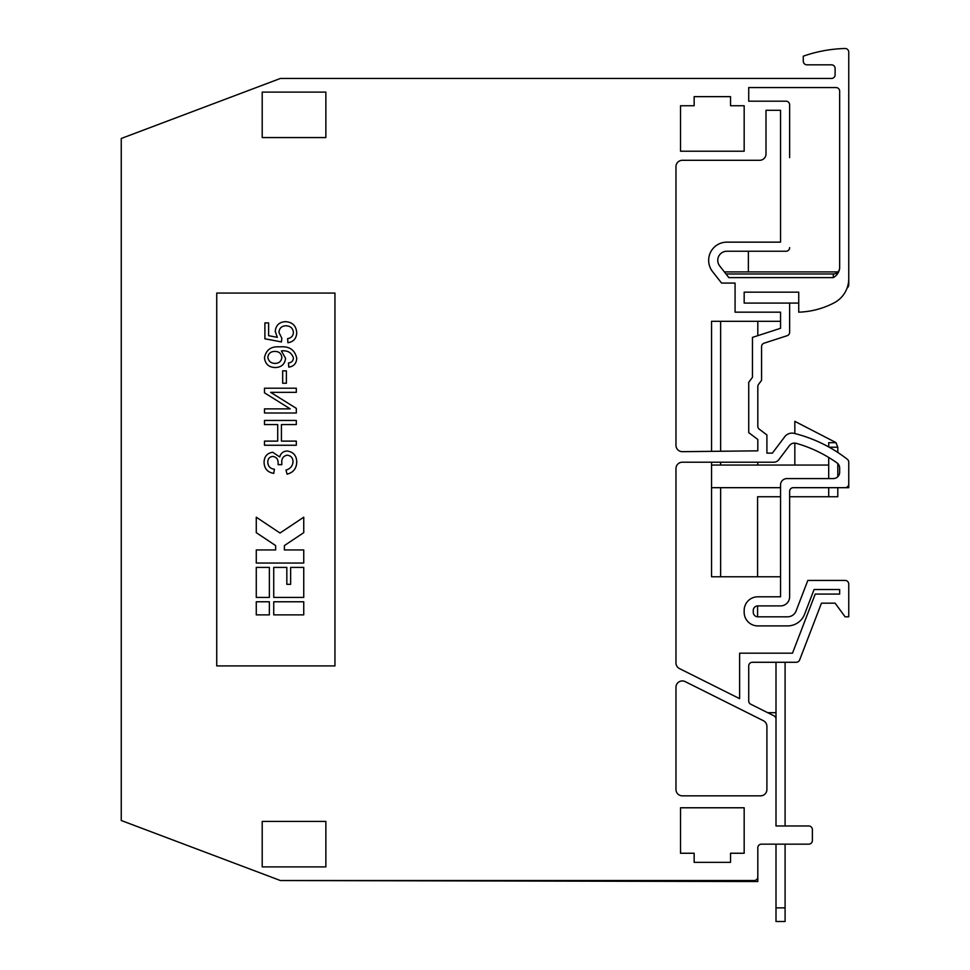 <?xml version="1.0" encoding="UTF-8"?>
<svg xmlns="http://www.w3.org/2000/svg" width="970" height="970" viewBox="0 0 970 970"><rect width="100%" height="100%" fill="white"/><g stroke="black" fill="none" stroke-linecap="round" stroke-linejoin="round"><path stroke-width="1.45" d="M708.658 260.336A18.188 18.188 0 0 1 726.845 242.148L780.547 242.148L780.547 110.289L765.997 110.289L765.997 153.939A6.366 6.366 0 0 1 759.631 160.305L682.334 160.305A6.366 6.366 0 0 0 675.969 166.67L675.969 445.303A6.366 6.366 0 0 0 682.407 451.668L757.812 450.844L757.812 439.471L748.719 432.62L748.719 382.301L752.465 377.33L752.465 337.39L780.547 328.296L780.547 312.17L735.078 312.17L735.078 283.07L721.559 283.07L712.538 271.564A18.188 18.188 0 0 1 708.658 260.336M726.845 251.242L786.003 251.242L726.845 251.242A9.094 9.094 0 0 0 719.691 265.95L728.834 277.614L833.291 277.614L833.291 273.976L725.984 273.976M256.274 549.942L256.274 563.036L303.743 563.036L303.743 549.942L284.38 549.942L284.38 545.576L303.743 532.663L303.743 517.204L280.015 533.027L256.274 517.204L256.274 532.663L275.65 545.576L275.65 549.942L256.274 549.942M273.734 597.411L303.743 597.411L303.743 567.401L290.648 567.401L290.648 584.316L286.829 584.316L286.829 567.401L273.734 567.401L273.734 597.411M256.274 597.411L269.369 597.411L269.369 567.401L256.274 567.401L256.274 597.411M273.734 601.776L273.734 614.871L303.743 614.871L303.743 601.776L273.734 601.776M256.274 614.871L269.369 614.871L269.369 601.776L256.274 601.776L256.274 614.871M293.425 357.978C291.691 352.619 287.69 350.267 281.409 350.922L285.568 358.342C284.792 364.296 281.336 367.363 275.213 367.545C268.726 367.291 265.149 363.992 264.483 357.651C266.107 349.77 271.188 346.181 279.748 346.872C289.181 345.987 294.844 349.782 296.723 358.233C296.517 363.386 293.861 366.357 288.769 367.133L288.466 362.998C291.509 362.61 293.158 360.937 293.425 357.978M264.483 392.826L264.483 388.206L296.311 388.206L296.311 392.341L270.654 392.341L296.311 408.358L296.311 413.014L264.483 413.014L264.483 408.879L290.212 408.879L264.483 392.826M264.07 462.423C264.192 456.53 267.077 453.148 272.715 452.275L279.7 456.943C280.815 453.148 283.349 451.183 287.302 451.038C293.57 452.008 296.723 455.791 296.723 462.363C296.432 468.607 293.207 472.548 287.071 474.184L285.98 470.05C290.285 468.837 292.625 466.085 293.013 461.768C292.904 457.888 290.964 455.682 287.193 455.172C283.216 456.033 281.421 458.664 281.797 463.078L281.846 464.678L278.123 464.678L278.123 463.126C278.22 459.283 276.462 457.052 272.861 456.409C269.527 456.809 267.841 458.737 267.793 462.205C267.999 466.352 270.206 468.704 274.401 469.225L273.758 473.36C267.575 472.329 264.349 468.692 264.07 462.423M264.483 424.581L264.483 420.446L296.311 420.446L296.311 424.581L281.433 424.581L281.433 441.12L296.311 441.12L296.311 445.254L264.483 445.254L264.483 441.12L277.711 441.12L277.711 424.581L264.483 424.581M282.67 383.247L282.67 370.843L286.392 370.843L286.392 383.247L282.67 383.247M268.617 322.901L268.617 335.693L277.311 337.33L275.237 331.388C275.868 325.253 279.275 322.016 285.459 321.664C292.358 322.088 296.117 325.714 296.723 332.516C296.553 338.384 293.619 341.792 287.932 342.737L287.629 338.603C291.218 338.057 293.146 336.008 293.425 332.455C292.879 328.151 290.369 325.932 285.92 325.787C281.603 325.968 279.287 328.2 278.948 332.467L281.846 338.19L281.409 341.913L264.895 338.797L264.895 322.901L268.617 322.901M831.472 78.461A3.637 3.637 0 0 0 835.109 74.823A3.637 3.637 0 0 1 831.472 78.461L280.391 78.461L121.25 138.48L121.25 820.511L280.391 880.53L754.175 880.53A3.637 3.637 0 0 0 757.812 876.892L757.812 847.792A3.637 3.637 0 0 1 761.45 844.155L808.737 844.155A3.637 3.637 0 0 0 812.375 840.517L812.375 829.605A3.637 3.637 0 0 0 808.737 825.967L776 825.967L776 719.097A3.637 3.637 0 0 0 773.987 715.836L750.731 704.208A3.637 3.637 0 0 1 748.719 700.958L748.719 665.917A3.637 3.637 0 0 1 752.356 662.28L796.237 662.28A3.637 3.637 0 0 0 799.632 659.952L821.469 603.17L835.109 603.17L845.112 616.811L848.75 616.811L848.75 584.073A3.637 3.637 0 0 0 845.112 580.436L807.828 580.436L796.079 610.991A9.094 9.094 0 0 1 787.591 616.811L757.812 616.811A4.547 4.547 0 0 1 757.582 616.811L757.582 605.91A4.547 4.547 0 0 1 757.812 605.898L780.547 605.898A9.094 9.094 0 0 0 789.641 596.805L789.641 491.317A3.637 3.637 0 0 1 793.278 487.68L845.112 487.68A3.637 3.637 0 0 0 848.75 484.042L848.75 462.156A3.637 3.637 0 0 0 847.356 459.295A141.632 141.632 0 0 0 794.187 433.384A9.094 9.094 0 0 0 784.742 436.742L772.387 453.123L766.906 453.123L766.906 434.936L759.255 429.176A3.637 3.637 0 0 1 757.812 426.266L757.812 386.557A3.637 3.637 0 0 1 758.54 384.375L761.559 380.373L761.559 346.642A3.637 3.637 0 0 1 764.069 343.186L787.119 335.717A3.637 3.637 0 0 0 789.641 332.261L789.641 303.077L798.734 303.077M847.065 288.09A4.547 4.547 0 0 0 848.75 284.562L848.75 52.137A3.637 3.637 0 0 0 845.015 48.5A136.406 136.406 0 0 0 803.281 56.187L803.281 61.183A3.637 3.637 0 0 0 806.919 64.82L831.472 64.82L806.919 64.82M837.983 271.915L724.36 271.915M720.637 576.774L720.637 487.68M720.637 465.054L720.637 462.217M720.637 451.256L720.637 321.312M767.682 712.683L776 712.683M757.582 576.774L757.582 496.749L780.547 496.749M789.641 496.749L837.801 496.749L837.801 487.68L848.75 487.68L848.75 462.156M828.707 446.952L828.707 442.672L835.995 442.672A4.547 4.547 0 0 0 835.34 442.259L794.83 421.344L794.83 433.554M794.83 443.108L794.83 465.054M757.812 465.054L757.812 462.217M757.812 335.656L757.812 321.312M780.547 487.68L711.543 487.68M828.707 465.054L711.543 465.054M711.543 451.353L711.543 321.312L780.547 321.312M780.547 576.774L711.543 576.774L711.543 462.217M785.094 844.155L785.094 921.5L776 921.5L776 844.155M833.291 277.614C836.952 275.468 839.074 272.364 839.656 268.302L839.656 91.192A3.637 3.637 0 0 0 836.019 87.555L748.719 87.555L748.719 101.195L786.003 101.195A3.637 3.637 0 0 1 789.641 104.833L789.641 157.625M835.109 68.458A3.637 3.637 0 0 0 831.472 64.82A3.637 3.637 0 0 1 835.109 68.458L835.109 74.823M757.812 450.844L757.812 439.471M785.094 825.967L785.094 662.28L796.237 662.28M799.632 659.952L821.469 603.17L835.109 603.17M848.75 616.811L848.75 584.073M757.812 616.811A4.547 4.547 0 0 1 753.266 612.264L753.266 610.445A4.547 4.547 0 0 1 757.812 605.898L780.547 605.898M784.742 436.742L772.387 453.123L766.906 453.123M764.069 343.186L787.119 335.717M789.641 303.077L744.172 303.077L744.172 292.164L798.734 292.164L798.734 312.17A81.844 81.844 0 0 0 834.176 302.81A27.281 27.281 0 0 0 848.75 278.657L848.75 52.137M773.745 462.217L682.334 462.217A6.366 6.366 0 0 0 675.969 468.583L675.969 662.898A6.366 6.366 0 0 0 679.485 668.585L739.625 698.655L739.625 653.186L792.49 653.186L815.224 594.076L839.656 594.076L839.656 589.53L814.072 589.53L804.566 614.252A18.188 18.188 0 0 1 787.591 625.905L757.812 625.905A13.641 13.641 0 0 1 744.172 612.264L744.172 610.445A13.641 13.641 0 0 1 757.812 596.805L780.547 596.805L780.547 484.951A6.366 6.366 0 0 1 786.912 478.586L833.291 478.586A6.366 6.366 0 0 0 839.656 472.22L839.656 468.086A6.366 6.366 0 0 0 836.989 462.896A132.538 132.538 0 0 0 796.237 443.338A6.366 6.366 0 0 0 789.422 445.63L778.825 459.683A6.366 6.366 0 0 1 773.745 462.217M786.003 251.242A3.637 3.637 0 0 0 789.641 247.605M216.734 665.917L334.953 665.917L334.953 293.073L216.734 293.073L216.734 665.917M325.859 92.101L262.203 92.101L262.203 137.57L325.859 137.57L325.859 92.101M325.859 821.42L262.203 821.42L262.203 866.889L325.859 866.889L325.859 821.42M694.156 862.342L730.531 862.342L730.531 853.248L744.172 853.248L744.172 807.78L680.516 807.78L680.516 853.248L694.156 853.248L694.156 862.342M744.172 105.742L730.531 105.742L730.531 96.648L694.156 96.648L694.156 105.742L680.516 105.742L680.516 151.211L744.172 151.211L744.172 105.742M748.719 87.555L836.019 87.555A3.637 3.637 0 0 1 839.656 91.192M675.969 687.293A6.366 6.366 0 0 1 685.184 681.607L763.39 720.71A6.366 6.366 0 0 1 766.906 726.397L766.906 789.471A6.366 6.366 0 0 1 760.541 795.837L682.334 795.837A6.366 6.366 0 0 1 675.969 789.471L675.969 687.293M757.812 876.892L757.812 881.536L280.391 880.53M839.656 267.611A6.366 6.366 0 0 1 833.291 273.976A6.366 6.366 0 0 0 839.656 267.611M748.367 251.242L748.367 271.915M776 662.28L776 807.78M835.995 442.672L837.801 447.218L829.18 447.218M837.801 476.707L837.801 463.599M837.801 452.444L837.801 447.218M828.707 457.464L828.707 478.586M828.707 487.68L828.707 496.749M838.892 465.054L837.801 465.054M275.225 363.411C279.19 363.241 281.397 361.228 281.846 357.348C281.336 353.432 279.02 351.455 274.922 351.419C270.824 351.443 268.447 353.395 267.793 357.275C268.508 361.276 270.982 363.326 275.225 363.411M785.094 907.859L776 907.859"/></g></svg>
